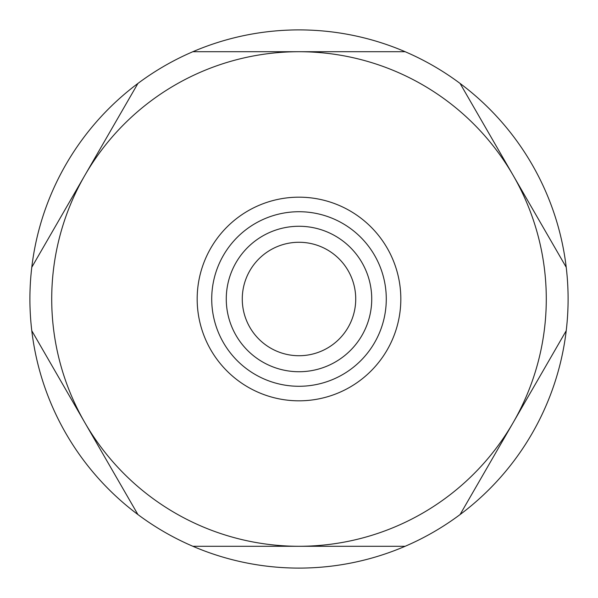 <?xml version="1.0" encoding="UTF-8"?>
<svg xmlns="http://www.w3.org/2000/svg" width="598" height="598" viewBox="0 0 598 598"><rect width="100%" height="100%" fill="white"/><g stroke="black" fill="none" stroke-linecap="round" stroke-linejoin="round"><path stroke-width="0.9" d="M299 355.728A56.728 56.728 0 0 1 242.272 299A56.728 56.728 0 0 1 299 242.272A56.728 56.728 0 0 1 355.728 299A56.728 56.728 0 0 1 299 355.728M299 211.722A87.278 87.278 0 0 1 386.278 299A87.278 87.278 0 0 1 299 386.278A87.278 87.278 0 0 1 211.722 299A87.278 87.278 0 0 1 299 211.722A87.278 87.278 0 0 1 386.278 299A87.278 87.278 0 0 1 299 386.278M405.145 546.28A269.1 269.1 0 0 1 137.921 83.436A269.1 269.1 0 0 1 566.224 330.716A269.1 269.1 0 0 1 405.145 546.28L299 546.28A247.28 247.28 0 0 1 84.849 422.644L137.921 514.564M460.079 514.564L513.151 422.644A247.28 247.28 0 0 1 299 546.28L192.855 546.28M566.224 267.284L513.151 175.356A247.28 247.28 0 0 1 513.151 422.644L566.224 330.716M31.776 330.716L84.849 422.644A247.28 247.28 0 0 1 84.849 175.356L31.776 267.284M137.921 83.436L84.849 175.356A247.28 247.28 0 0 1 299 51.72L192.855 51.72M405.145 51.72L299 51.72A247.28 247.28 0 0 1 513.151 175.356L460.079 83.436M299 400.824A101.824 101.824 0 0 1 197.176 299A101.824 101.824 0 0 1 299 197.176A101.824 101.824 0 0 1 400.824 299A101.824 101.824 0 0 1 299 400.824M299 226.268A72.732 72.732 0 0 1 371.732 299A72.732 72.732 0 0 1 299 371.732A72.732 72.732 0 0 1 226.268 299A72.732 72.732 0 0 1 299 226.268"/></g></svg>
